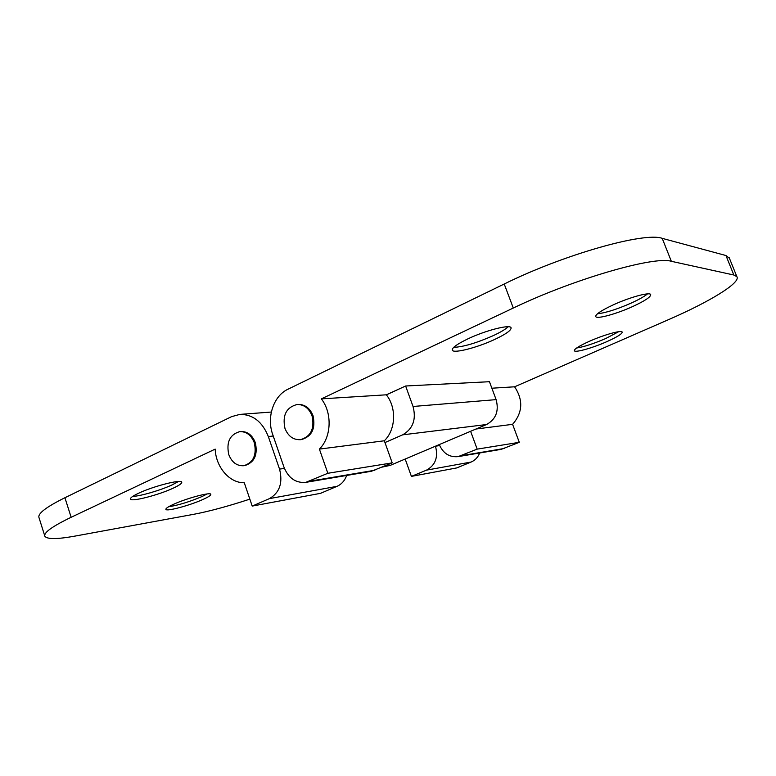 <?xml version="1.0" encoding="UTF-8"?>
<svg xmlns="http://www.w3.org/2000/svg" width="776" height="776" viewBox="0 0 776 776"><rect width="100%" height="100%" fill="white"/><g stroke="black" fill="none" stroke-linecap="round" stroke-linejoin="round"><path stroke-width="1.16" d="M386.37 394.858L405.635 386.002L489.452 381.705L496.116 399.63C499.152 410.97 495.961 419.273 486.542 424.53L390.25 465.367L382.335 467.074M405.635 386.002L413.036 406.478C416.44 419.447 412.968 428.895 402.637 434.841L384.964 442.562M228.784 454.629C231.888 462.409 236.893 466.104 243.8 465.716C253.432 462.603 256.924 454.93 254.295 442.718C251.269 435.171 246.429 431.475 239.784 431.631C229.822 434.511 226.155 442.175 228.784 454.629M312.039 415.761C314.784 428.594 310.914 436.568 300.428 439.691C293.27 439.973 288.119 436.209 284.957 428.4C282.221 415.286 286.295 407.303 297.189 404.48C304.027 404.48 308.984 408.234 312.039 415.761M618.685 331.701L605.571 338.598C593.582 343.729 583.93 346.862 576.607 348.017M606.764 341.683C592.602 347.968 575.152 352.886 574.366 350.752C574.085 349.122 579.071 345.98 589.323 341.324C603.67 334.902 621.528 329.887 622.168 332.05C622.313 333.806 617.172 337.017 606.764 341.683M647.523 293.881C644.293 296.539 638.803 299.623 631.043 303.154C616.716 309.401 605.532 312.932 597.501 313.746M632.421 306.665C616.319 313.979 596.88 319.314 595.764 316.618C595.318 314.445 601.216 310.497 613.447 304.774C629.782 297.256 649.764 291.815 650.695 294.54C650.957 296.888 644.866 300.933 632.421 306.665M508.212 326.754C505.486 329.296 500.539 332.244 493.381 335.591C476.512 343.04 463.291 346.95 453.708 347.347M494.797 339.403C477.415 347.59 453.679 353.72 452.321 350.238C451.661 347.988 456.87 344.195 467.928 338.85C485.592 330.411 509.987 324.184 511.054 327.705C511.578 330.12 506.156 334.019 494.797 339.403M301.35 439.585L301.408 439.585C311.894 436.461 315.764 428.498 313.019 415.674C309.964 408.166 305.017 404.412 298.178 404.412L297.189 404.48M305.822 482.352L327.85 473.282L319.392 449.1C331.478 437.276 332.467 413.036 321.351 398.874L513.295 308.033L504.225 284.006L287.964 389.222C273.53 395.876 266.44 417.284 272.706 434.492L283.958 467.142C288.478 478.161 295.763 483.225 305.822 482.352L371.394 471.274L392.22 462.874L384.324 440.778C395.77 429.904 396.779 407.749 386.341 394.809L402.56 387.408M470.615 431.281L477.172 449.129L458.121 456.627C449.42 457.442 443.144 453.436 439.303 444.59L439.294 444.57M458.121 456.627L501.209 449.352L519.289 442.32L512.596 424.326C522.714 412.599 523.393 400.086 514.604 386.797L668.097 319.838C708.866 302.174 741.128 282.765 736.87 276.663L733.834 275.014L725.958 255.527L729.421 258.272M477.172 449.129L519.289 442.32M475.921 429.031L512.596 424.326M491.877 388.213L514.604 386.797M327.85 473.282L392.22 462.874M319.392 449.1L384.324 440.778M321.351 398.874L386.341 394.809M504.225 284.006C563.551 254.615 644.517 231.733 662.209 238.348L671.337 261.299L733.834 275.014M671.337 261.299C654.052 255.799 573.057 279.273 513.295 308.033M662.209 238.348L725.958 255.527M178.431 481.498L172.34 484.787C161.001 490.151 140.369 496.223 132.715 496.397M138.37 493.342C153.056 486.271 181.419 479.035 181.73 482.158C182.079 483.341 179.314 485.31 173.426 488.065C158.964 494.952 131.163 502.15 130.465 499.065C130.087 497.95 132.725 496.039 138.37 493.342M207.173 493.943L202.138 496.485C189.664 501.771 178.49 505.205 168.605 506.777M173.291 504.419C186.347 498.347 210.645 491.848 210.82 494.293C211.072 495.243 208.501 496.941 203.108 499.395C190.227 505.322 166.355 511.772 165.889 509.376C165.608 508.474 168.072 506.815 173.291 504.419M240.822 431.534C247.457 431.378 252.287 435.074 255.314 442.601C257.942 454.804 254.45 462.467 244.818 465.571L243.8 465.716M44.727 535.789L39.004 517.64C37.49 513.693 46.123 507.067 64.912 497.736L231.588 416.644L239.832 414.403C252.86 414.326 262.356 421.707 268.321 436.539L279.544 469.121C282.998 482.847 279.641 492.673 269.476 498.599L252.21 506.088L244.285 482.75C229.502 483.108 215.854 467.094 215.185 449.11L71.149 517.282C52.244 526.39 43.485 532.724 44.872 536.264C47.123 539.407 57.337 539.32 75.514 536.003L193.748 514.304C209.19 511.374 227.882 506.321 249.853 499.133M252.21 506.088L320.556 493.332L336.959 486.358C341.498 484.34 344.738 480.703 346.697 475.445M479.675 452.99C477.948 457.316 475.096 460.333 471.119 462.04L456.734 467.928L411.406 476.386L405.179 459.033M439.701 445.599L435.472 446.19C438.382 457.258 435.394 465.231 426.519 470.13L411.406 476.386M496.116 399.63L413.036 406.478M486.542 424.53L402.637 434.841M390.25 465.367L383.858 466.425M461.313 455.706L504.235 448.48M309.508 481.236L374.876 470.246M273.23 436.025L268.321 436.539M284.423 468.403L279.544 469.121M336.959 486.358L269.476 498.599M64.912 497.736L71.149 517.282M471.119 462.04L426.519 470.13M301.408 439.585L300.428 439.691M736.87 276.663L729.081 257.428M271.328 412.046L239.832 414.403"/></g></svg>
